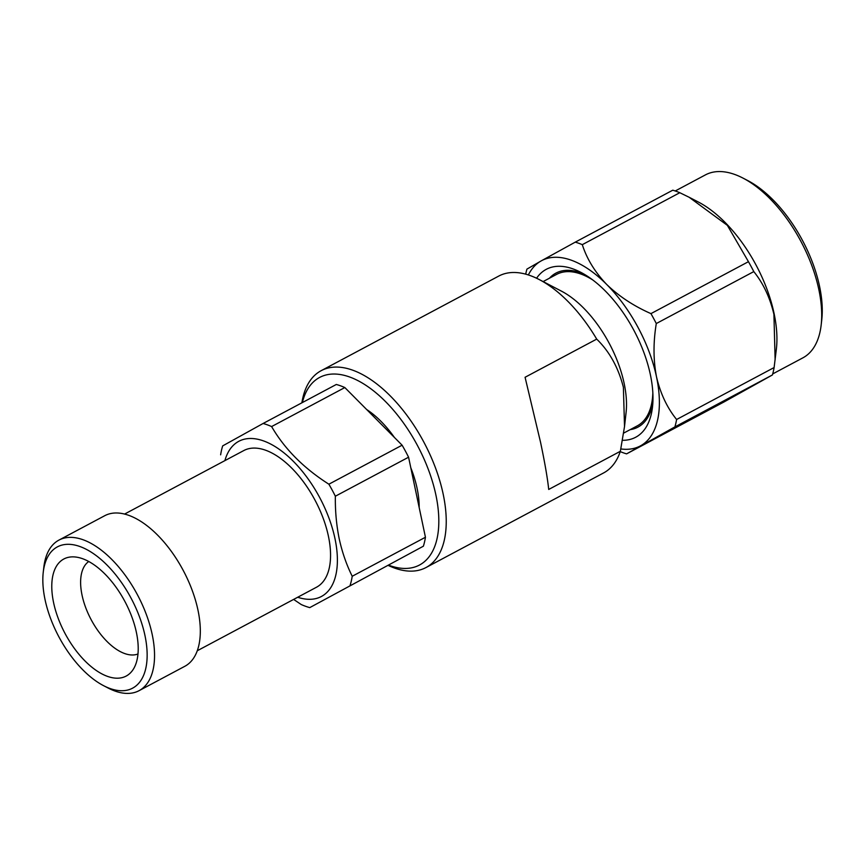 <?xml version="1.0" encoding="UTF-8"?>
<svg xmlns="http://www.w3.org/2000/svg" width="865" height="865" viewBox="0 0 865 865"><rect width="100%" height="100%" fill="white"/><g stroke="black" fill="none" stroke-linecap="round" stroke-linejoin="round"><path stroke-width="1.3" d="M124.506 514.102L243.714 450.6A77.407 39.595 62 0 1 328.451 536.354A77.407 39.595 62 0 1 316.504 587.227L197.296 650.74M43.25 572.241L43.834 567.148A85.278 43.628 62 0 1 58.874 540.138A85.278 43.628 62 0 1 152.229 634.629A85.278 43.628 62 0 1 139.07 690.67A85.278 43.628 62 0 1 108.266 688.097L103.714 685.74A80.034 40.936 62 0 1 45.012 599.488A80.034 40.936 62 0 1 43.25 572.241A80.034 40.936 62 0 1 90.739 551.859A80.034 40.936 62 0 1 144.974 635.57A80.034 40.936 62 0 1 103.714 685.74M58.874 540.138L104.643 515.756A85.278 43.628 62 0 1 197.999 610.247A85.278 43.628 62 0 1 184.84 666.288L139.07 690.67M136.411 632.477A66.313 33.93 62 0 1 134.032 668.04A66.313 33.93 62 0 1 91.679 667.034A66.313 33.93 62 0 1 53.576 602.581A66.313 33.93 62 0 1 74.844 556.952A66.313 33.93 62 0 1 136.411 632.477M137.989 653.972A52.473 26.847 62 0 1 82.045 595.142A52.473 26.847 62 0 1 88.738 561.515M689.167 197.274L698.077 201.88A103.649 53.025 62 0 1 774.099 313.584A103.649 53.025 62 0 1 776.392 348.876L774.11 367.549L676.603 419.493A118.083 60.409 62 0 1 674.916 426.888L626.584 453.865A118.083 60.409 62 0 1 620.237 451.627M775.127 359.818L773.926 314.406C770.023 297.657 763.308 283.385 753.793 271.599A118.083 60.409 -118 0 0 748.452 261.684L727.357 225.354L689.156 197.274L679.804 192.711A118.083 60.409 -118 0 0 672.775 190.192L575.268 242.135A118.083 60.409 62 0 1 582.307 244.654C586.827 258.873 594.947 272.129 606.679 284.444C618.886 296.252 633.645 305.983 650.945 313.627A118.083 60.409 62 0 1 656.297 323.542C653.205 342.248 653.27 360.013 656.503 376.826A104.957 53.695 62 0 1 640.803 445.68A104.957 53.695 62 0 1 620.854 448.946M675.241 190.97L705.418 174.892A103.649 53.025 62 0 1 742.851 178.028A103.649 53.025 62 0 1 818.874 289.732A103.649 53.025 62 0 1 821.166 325.024A103.649 53.025 62 0 1 802.882 357.851L772.705 373.918M742.851 178.028L747.403 180.385A98.405 50.343 62 0 1 819.577 286.423A98.405 50.343 62 0 1 821.75 319.931L821.166 325.024M302.372 402.549A106.276 54.365 62 0 1 367.993 386.731A106.276 54.365 62 0 1 435.938 495.202A106.276 54.365 62 0 1 388.958 565.288M301.885 402.82A111.52 57.047 62 0 1 321.12 370.707A111.52 57.047 62 0 1 443.204 494.261A111.52 57.047 62 0 1 425.991 567.548A111.52 57.047 62 0 1 388.493 565.548M366.706 409.556A76.098 38.925 62 0 1 394.386 437.42M410.789 467.738A76.098 38.925 62 0 1 417.103 488.401A76.098 38.925 62 0 1 419.179 507.528M536.581 278.238A95.118 48.656 62 0 1 580.61 272.226A95.118 48.656 62 0 1 650.383 374.74A95.118 48.656 62 0 1 652.48 407.123A95.118 48.656 62 0 1 622.519 440.307M652.826 403.144A87.246 44.634 62 0 1 630.153 429.646M539.295 279.59L561.439 291.137A85.808 43.899 62 0 1 624.162 383.498A85.808 43.899 62 0 1 626.087 412.486L624.519 426.499L623.384 387.282C618.345 367.56 609.457 351.504 596.709 339.112A111.52 57.047 62 0 0 539.295 279.59A111.52 57.047 62 0 0 498.748 276.076L321.12 370.707M543.112 281.579L556.606 274.389A85.808 43.899 62 0 1 592.633 279.871M425.991 567.548L603.619 472.928A111.52 57.047 62 0 0 620.356 451.281L548.713 489.449C547.567 478.453 544.853 462.764 540.571 442.383L525.077 377.27L596.709 339.112M224.9 460.613A87.906 44.969 62 0 1 279.557 449.53A87.906 44.969 62 0 1 335.004 538.722A87.906 44.969 62 0 1 297.701 597.25M335.35 496.218C335.144 510.837 336.42 525.001 339.188 538.69C342.172 552.27 346.508 564.802 352.217 576.263L425.439 537.251L408.572 457.207A102.34 52.354 -118 0 0 402.106 445.194L344.832 387.552A102.34 52.354 -118 0 0 336.312 384.471L263.09 423.482A102.34 52.354 62 0 1 271.61 426.564C284.585 448.946 303.68 468.16 328.873 484.205A102.34 52.354 62 0 1 335.35 496.218L408.572 457.207M220.64 454.828A102.34 52.354 62 0 1 222.683 445.886L263.09 423.482M423.385 546.193L309.767 607.608L423.385 546.193A102.34 52.354 -118 0 0 425.439 537.251M309.767 607.608A102.34 52.354 62 0 1 301.236 604.538L293.624 599.413M344.832 387.552L271.61 426.564M328.873 484.205L402.106 445.194M352.217 576.263A102.34 52.354 62 0 1 350.163 585.205M620.356 451.281L624.53 426.499M528.364 274.951A104.957 53.695 62 0 1 541.155 260.916L575.268 242.135M525.693 274.162A118.083 60.409 62 0 1 526.936 269.112L541.155 260.916A104.957 53.695 62 0 1 606.679 284.444A104.957 53.695 62 0 1 656.503 376.826C660.406 393.51 667.11 407.739 676.603 419.493M652.837 392.883A85.808 43.899 62 0 1 637.289 425.85L623.676 433.095M549.47 278.195A87.246 44.634 62 0 1 584.113 274.162M674.916 426.888L772.423 374.945L724.081 401.922L626.584 453.865M679.804 192.711L582.307 244.654M748.452 261.684L650.945 313.627M753.793 271.599L656.297 323.542M772.423 374.945A118.083 60.409 -118 0 0 774.11 367.549"/></g></svg>
